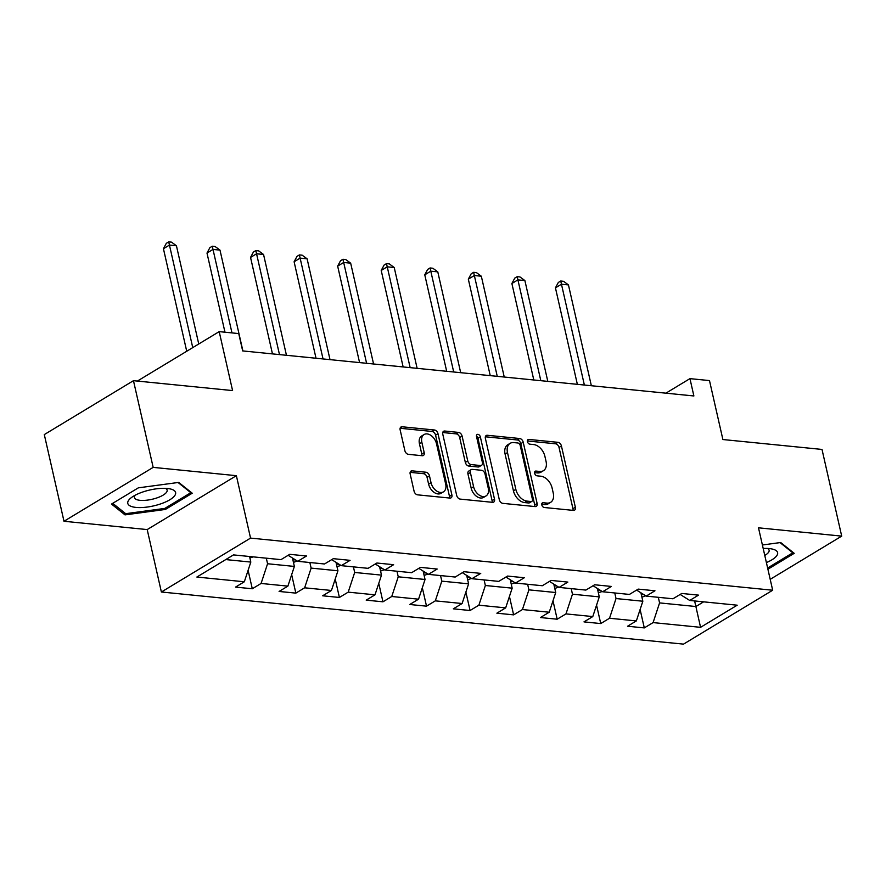 <?xml version="1.0" encoding="UTF-8"?>
<svg xmlns="http://www.w3.org/2000/svg" width="886" height="886" viewBox="0 0 886 886"><rect width="100%" height="100%" fill="white"/><g stroke="black" fill="none" stroke-linecap="round" stroke-linejoin="round"><path stroke-width="1.33" d="M541.811 504.92A2.592 1.728 58.9 0 0 544.27 507.501L573.397 510.402A3.699 2.459 58.9 0 0 574.538 510.17A3.699 2.459 58.9 0 0 575.357 507.268L561.436 446.001A3.699 2.459 58.9 0 0 557.925 442.324L528.809 439.423A2.592 1.728 58.9 0 0 528.012 439.589A2.592 1.728 58.9 0 0 527.425 441.616A2.592 1.728 58.9 0 0 529.883 444.185L533.66 444.562A11.85 7.885 58.9 0 1 544.901 456.334L546.064 461.44A11.85 7.885 58.9 0 1 543.417 470.699A11.85 7.885 58.9 0 1 539.762 471.452L535.997 471.075A2.592 1.728 58.9 0 0 535.199 471.241A2.592 1.728 58.9 0 0 534.623 473.268A2.592 1.728 58.9 0 0 537.082 475.837L540.848 476.214A11.85 7.885 58.9 0 1 552.089 487.987L553.252 493.092A11.85 7.885 58.9 0 1 550.616 502.351A11.85 7.885 58.9 0 1 546.961 503.104L543.184 502.727A2.592 1.728 58.9 0 0 542.387 502.894A2.592 1.728 58.9 0 0 541.811 504.92M412.134 470.854A3.699 2.459 58.9 0 0 410.993 471.086A3.699 2.459 58.9 0 0 410.163 473.977L414.072 491.165A3.699 2.459 58.9 0 0 417.583 494.842L449.922 498.076A3.699 2.459 58.9 0 0 451.063 497.843A3.699 2.459 58.9 0 0 451.893 494.942L437.972 433.675A3.699 2.459 58.9 0 0 434.461 429.998L402.122 426.775A3.699 2.459 58.9 0 0 400.981 427.008A3.699 2.459 58.9 0 0 400.151 429.898L404.869 450.664A3.699 2.459 58.9 0 0 408.38 454.341L422.223 455.725A3.699 2.459 58.9 0 0 423.364 455.493A3.699 2.459 58.9 0 0 424.195 452.591L421.847 442.302A9.901 6.59 58.9 0 1 424.062 434.55A9.901 6.59 58.9 0 1 436.51 443.764L445.68 484.099A9.901 6.59 58.9 0 1 443.465 491.841A9.901 6.59 58.9 0 1 431.017 482.637L429.488 475.915A3.699 2.459 58.9 0 0 425.978 472.227L412.134 470.854L410.251 471.983M770.2 579.333L841.7 536.119L822.009 449.435L722.887 439.534L709.487 380.581L689.95 378.632L693.882 395.964L242.675 350.922L238.744 333.579L219.196 331.63L137.385 381.069M153.167 467.376L63.991 521.267L147.198 529.573L236.374 475.682L153.167 467.376L133.465 380.681L232.586 390.582L219.196 331.63M236.374 475.682L250.55 538.101L772.681 590.231L683.505 644.133L161.385 592.003L250.55 538.101M841.7 536.119L758.494 527.812L772.681 590.231M499.305 499.682A3.699 2.459 58.9 0 0 502.816 503.359L535.155 506.582A3.699 2.459 58.9 0 0 536.307 506.349A3.699 2.459 58.9 0 0 537.126 503.458L523.205 442.192A3.699 2.459 58.9 0 0 519.694 438.515L487.355 435.281A3.699 2.459 58.9 0 0 486.215 435.513A3.699 2.459 58.9 0 0 485.384 438.415L499.305 499.682M492.538 502.329L460.199 499.106A3.699 2.459 58.9 0 1 456.689 495.429L442.767 434.151A3.699 2.459 58.9 0 1 443.598 431.26A3.699 2.459 58.9 0 1 444.739 431.028L458.571 432.412A3.699 2.459 58.9 0 1 462.093 436.089L467.742 460.93A3.699 2.459 58.9 0 0 471.252 464.607L480.433 465.527A3.699 2.459 58.9 0 0 481.574 465.294A3.699 2.459 58.9 0 0 482.394 462.392L476.524 436.532A2.592 1.728 58.9 0 1 477.1 434.505A2.592 1.728 58.9 0 1 480.356 436.909L494.51 499.206A3.699 2.459 58.9 0 1 493.679 502.096A3.699 2.459 58.9 0 1 492.538 502.329M63.991 521.267L44.3 434.583L133.465 380.681M252.288 588.769L261.082 583.453L287.884 586.133L279.09 591.449L295.846 593.122L304.64 587.806L331.442 590.475L322.648 595.791L339.404 597.463L348.198 592.147L375 594.827L366.206 600.143L382.962 601.815L391.756 596.5L418.557 599.18L409.764 604.496L426.52 606.168L435.314 600.852L462.115 603.521L453.322 608.837L470.067 610.509L478.872 605.193L505.673 607.874L496.88 613.19L513.625 614.862L522.43 609.546L549.231 612.226L540.438 617.542L557.183 619.214L565.977 613.898L592.789 616.567L583.985 621.883L600.741 623.567L609.535 618.24L636.347 620.92L627.543 626.236L644.299 627.908L653.093 622.592L700.56 627.332L737.196 605.193L689.729 600.453L698.522 595.137L681.777 593.465L672.972 598.781L646.171 596.101L654.964 590.785L638.219 589.112L629.414 594.428L602.613 591.759L611.406 586.443L594.661 584.771L585.856 590.087L559.055 587.407L567.848 582.091L551.103 580.419L542.31 585.735L515.497 583.054L524.302 577.738L507.545 576.066L498.752 581.382L471.939 578.713L480.744 573.386L463.987 571.714L455.194 577.041L428.381 574.361L437.186 569.045L420.429 567.372L411.636 572.688L384.834 570.008L393.628 564.692L376.871 563.02L368.078 568.336L341.276 565.656L350.07 560.34L333.313 558.667L324.52 563.983L297.718 561.314L306.512 555.998L289.755 554.326L280.962 559.642L233.494 554.902L196.869 577.041L244.326 581.781L235.532 587.097L252.288 588.769L248.102 570.34M292.458 558.014L294.373 566.431L267.572 563.751L266.309 558.18M267.572 563.751L261.082 583.453M294.373 566.431L287.884 586.133M297.718 561.314L288.149 555.3M336.015 562.355L337.931 570.783L311.13 568.103L309.856 562.521M311.13 568.103L304.64 587.806M337.931 570.783L331.442 590.475M341.276 565.656L331.707 559.642M379.573 566.708L381.489 575.125L354.688 572.456L353.414 566.874M354.688 572.456L348.198 592.147M381.489 575.125L375 594.827M384.834 570.008L375.265 563.994M423.131 571.06L425.047 579.477L398.246 576.797L396.972 571.226M398.246 576.797L391.756 596.5M425.047 579.477L418.557 599.18M428.381 574.361L418.823 568.347M466.689 575.402L468.605 583.83L441.804 581.15L440.53 575.568M441.804 581.15L435.314 600.852M468.605 583.83L462.115 603.521M471.939 578.713L462.381 572.688M510.247 579.754L512.163 588.171L485.362 585.502L484.088 579.92M485.362 585.502L478.872 605.193M512.163 588.171L505.673 607.874M515.497 583.054L505.939 577.041M553.805 584.107L555.721 592.524L528.909 589.855L527.646 584.273M528.909 589.855L522.43 609.546M555.721 592.524L549.231 612.226M559.055 587.407L549.486 581.393M597.363 588.448L599.279 596.876L572.467 594.196L571.204 588.614M572.467 594.196L565.977 613.898M599.279 596.876L592.789 616.567M602.613 591.759L593.044 585.735M640.921 592.8L642.837 601.229L616.025 598.548L614.762 592.967M616.025 598.548L609.535 618.24M642.837 601.229L636.347 620.92M646.171 596.101L636.602 590.087M694.613 600.941L695.887 606.522L659.583 602.901L658.32 597.319M659.583 602.901L653.093 622.592M703.628 601.838L695.887 606.522L700.56 627.332M689.729 600.453L680.16 594.44M147.198 529.573L161.385 592.003M689.95 378.632L665.884 393.174M225.753 559.575L250.816 562.078L249.553 556.508M250.816 562.078L244.326 581.781M640.113 609.479L644.299 627.908M596.555 605.127L600.741 623.567M552.997 600.786L557.183 619.214M509.439 596.433L513.625 614.862M465.881 592.081L470.067 610.509M422.323 587.739L426.52 606.168M378.776 583.387L382.962 601.815M335.218 579.034L339.404 597.463M291.66 574.693L295.846 593.122M767.907 569.222L794.21 553.329L780.688 542.52L762.392 544.979M111.492 504.068L125.004 514.877L165.372 509.45L192.229 493.214L178.717 482.416L138.338 487.843L111.492 504.068M165.095 508.243L165.372 509.45M124.516 512.75L125.004 514.877M541.734 504.278L544.547 504.566A11.85 7.885 58.9 0 0 548.201 503.813L550.616 502.351M543.417 470.699L541.014 472.149A11.85 7.885 58.9 0 1 537.359 472.914L534.546 472.626M572.976 510.358A3.699 2.459 58.9 0 0 572.954 508.73L559.033 447.463A3.699 2.459 58.9 0 0 555.511 443.786L527.358 440.973M534.745 506.548A3.699 2.459 58.9 0 0 534.712 504.909L520.802 443.642A3.699 2.459 58.9 0 0 517.28 439.965L485.362 436.776M531.057 501.52A2.592 1.728 58.9 0 0 531.866 501.354A2.592 1.728 58.9 0 0 532.442 499.327L520.226 445.547A2.592 1.728 58.9 0 0 517.756 442.978L513.791 442.579A11.85 7.885 58.9 0 0 510.137 443.332A11.85 7.885 58.9 0 0 507.49 452.591L515.84 489.36A11.85 7.885 58.9 0 0 527.092 501.122L531.057 501.52L528.654 502.982A2.592 1.728 58.9 0 0 529.451 502.816L531.866 501.354M510.137 443.332L507.722 444.783A11.85 7.885 58.9 0 0 505.086 454.053L507.49 452.591M528.654 502.982L524.678 502.583A11.85 7.885 58.9 0 1 513.437 490.811L505.086 454.053M442.745 432.523L456.168 433.863L458.571 432.412M481.574 465.294L479.16 466.745A3.699 2.459 58.9 0 1 478.019 466.988L468.838 466.069A3.699 2.459 58.9 0 1 465.327 462.392L459.679 437.54A3.699 2.459 58.9 0 0 456.168 433.863M492.129 502.284A3.699 2.459 58.9 0 0 492.095 500.656L477.953 438.371A2.592 1.728 58.9 0 0 476.458 436.167M473.589 486.713A9.901 6.59 58.9 0 0 486.049 495.927A9.901 6.59 58.9 0 0 488.252 488.186L485.03 473.966A3.699 2.459 58.9 0 0 481.519 470.289L472.338 469.381A3.699 2.459 58.9 0 0 471.186 469.613A3.699 2.459 58.9 0 0 470.366 472.504L473.589 486.713L471.186 488.175A9.901 6.59 58.9 0 0 483.634 497.378L486.049 495.927M471.186 469.613L468.783 471.064A3.699 2.459 58.9 0 0 467.952 473.966L470.366 472.504M471.186 488.175L467.952 473.966M443.465 491.841L441.062 493.292A9.901 6.59 58.9 0 1 428.602 484.088L427.074 477.366A3.699 2.459 58.9 0 0 423.563 473.689L410.14 472.349M424.062 434.55L421.647 436.012A9.901 6.59 58.9 0 0 419.443 443.753L421.847 442.302M421.814 455.681A3.699 2.459 58.9 0 0 421.78 454.053L419.443 443.753M449.512 498.032A3.699 2.459 58.9 0 0 449.479 496.404L435.569 435.137A3.699 2.459 58.9 0 0 432.047 431.46L400.129 428.27M641.907 597.153L645.739 595.835M591.35 385.731L568.447 284.915L561.469 284.218L555.444 287.861L577.362 384.336M641.22 594.107L642.771 593.963M555.444 287.861L558.324 282.468L560.727 281.006L584.372 385.033M560.727 281.006L563.529 281.294L568.447 284.915M792.627 552.067L792.793 552.798L767.63 568.015M780.045 542.609L792.793 552.798M766.39 562.588A24.52 8.162 167.2 0 0 771.485 548.888A24.52 8.162 167.2 0 0 763.189 548.478M764.773 555.433A16.779 5.593 167.2 0 0 769.114 550.239A16.779 5.593 167.2 0 0 767.442 548.456M136.034 507.423A24.52 8.162 167.2 0 0 168.838 500.346A24.52 8.162 167.2 0 0 169.503 488.784A24.52 8.162 167.2 0 0 167.365 488.485A24.52 8.162 167.2 0 0 131.693 497.367A24.52 8.162 167.2 0 0 136.034 507.423M135.137 495.241A16.779 5.593 167.2 0 0 134.406 497.567A16.779 5.593 167.2 0 0 140.043 500.324A16.779 5.593 167.2 0 0 158.162 497.467A16.779 5.593 167.2 0 0 167.133 490.124A16.779 5.593 167.2 0 0 165.46 488.352M178.064 482.505L190.822 492.694L164.796 508.42L125.679 513.681L112.721 503.326M190.645 491.951L190.822 492.694M598.349 592.812L602.181 591.483M547.803 381.379L524.889 280.563L517.911 279.865L511.886 283.509L533.804 379.983M597.662 589.766L599.213 589.611M511.886 283.509L514.766 278.115L517.18 276.665L540.814 380.681M517.18 276.665L519.971 276.941L524.889 280.563M554.791 588.459L558.623 587.13M504.245 377.037L481.331 276.222L474.353 275.524L468.329 279.156L490.246 375.642M554.104 585.413L555.655 585.269M468.329 279.156L471.208 273.774L473.622 272.312L497.256 376.34M473.622 272.312L476.413 272.589L481.331 276.222M511.233 584.107L515.065 582.789M460.687 372.685L437.784 271.869L430.795 271.171L424.771 274.815L446.688 371.289M510.546 581.061L512.097 580.917M424.771 274.815L427.65 269.422L430.064 267.96L453.698 371.987M430.064 267.96L432.855 268.248L437.784 271.869M467.675 579.754L471.507 578.436M417.129 368.332L394.226 267.517L387.237 266.819L381.213 270.463L403.141 366.937M466.988 576.72L468.539 576.564M381.213 270.463L384.092 265.069L386.506 263.618L410.152 367.635M386.506 263.618L389.297 263.895L394.226 267.517M424.128 575.413L427.949 574.084M373.571 363.991L350.668 263.164L343.679 262.477L337.655 266.11L359.583 362.595M423.43 572.367L424.981 572.223M337.655 266.11L340.534 260.728L342.948 259.266L366.594 363.293M342.948 259.266L345.739 259.543L350.668 263.164M380.57 571.06L384.391 569.731M330.013 359.638L307.11 258.823L300.132 258.125L294.108 261.769L316.025 358.243M379.873 568.015L381.423 567.871M294.108 261.769L296.976 256.375L299.39 254.913L323.036 358.941M299.39 254.913L302.181 255.201L307.11 258.823M337.012 566.708L340.833 565.39M286.455 355.286L263.552 254.47L256.575 253.773L250.55 257.416L272.467 353.891M336.315 563.673L337.865 563.518M250.55 257.416L253.418 252.023L255.832 250.572L279.478 354.588M255.832 250.572L258.623 250.849L263.552 254.47M293.454 562.366L297.275 561.037M242.897 350.945L219.994 250.118L213.017 249.42L206.992 253.064L224.966 332.206M292.757 559.321L294.318 559.177M206.992 253.064L209.871 247.67L212.275 246.219L231.977 332.903M212.275 246.219L215.065 246.496L219.994 250.118M249.896 558.014L253.208 556.873M198.752 343.99L176.436 245.776L169.459 245.079L163.434 248.722L186.724 351.255M163.434 248.722L166.313 243.329L168.717 241.867L192.749 347.611M168.717 241.867L171.507 242.144L176.436 245.776M544.547 504.566L546.961 503.104M534.679 471.873L535.997 471.075M537.359 472.914L539.762 471.452M527.491 440.22L528.809 439.423M555.511 443.786L557.925 442.324M559.033 447.463L561.436 446.001M572.954 508.73L575.357 507.268M541.878 503.525L543.184 502.727M485.473 436.421L487.355 435.281M517.28 439.965L519.694 438.515M520.802 443.642L523.205 442.192M534.712 504.909L537.126 503.458M513.437 490.811L515.84 489.36M524.678 502.583L527.092 501.122M442.856 432.158L444.739 431.028M459.679 437.54L462.093 436.089M465.327 462.392L467.742 460.93M468.838 466.069L471.252 464.607M478.019 466.988L480.433 465.527M477.953 438.371L480.356 436.909M492.095 500.656L494.51 499.206M423.563 473.689L425.978 472.227M427.074 477.366L429.488 475.915M428.602 484.088L431.017 482.637M421.78 454.053L424.195 452.591M400.239 427.905L402.122 426.775M432.047 431.46L434.461 429.998M435.569 435.137L437.972 433.675M449.479 496.404L451.893 494.942M641.298 594.484L644.033 594.761M597.74 590.142L600.475 590.408M554.193 585.79L556.917 586.067M510.635 581.438L513.359 581.714M467.077 577.096L469.801 577.362M423.519 572.744L426.255 573.02M379.961 568.391L382.697 568.668M336.403 564.05L339.139 564.316M292.845 559.697L295.581 559.963"/></g></svg>
